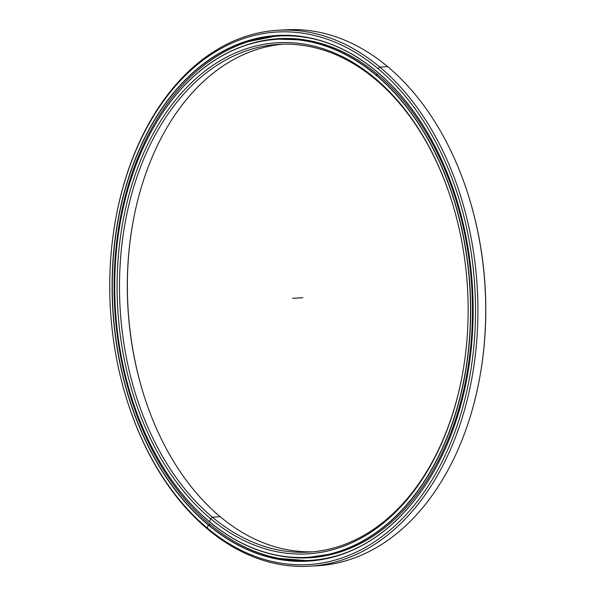 <?xml version="1.0" encoding="UTF-8"?>
<svg xmlns="http://www.w3.org/2000/svg" width="596" height="596" viewBox="0 0 596 596"><rect width="100%" height="100%" fill="white"/><g stroke="black" fill="none" stroke-linecap="round" stroke-linejoin="round"><path stroke-width="0.89" d="M335.749 553.341A259.61 177.653 86.6 0 1 311.499 557.253A259.61 177.653 86.6 0 1 309.816 557.342A259.61 177.653 -93.4 0 0 311.499 557.253A259.61 177.653 -93.4 0 0 335.749 553.341L308.132 557.454A259.61 177.653 86.6 0 1 209.591 521.835A259.61 177.653 86.6 0 1 131.627 397.711A259.61 177.653 -93.4 0 0 131.634 397.733A259.61 177.653 -93.4 0 0 209.591 521.835L209.531 521.716A259.469 177.556 86.6 0 1 131.619 397.688A259.469 177.556 86.6 0 1 120.973 218.695A259.469 177.556 86.6 0 1 375.704 74.895L377.834 74.649L375.853 74.768A259.61 177.653 -93.4 0 0 120.988 218.65A259.61 177.653 86.6 0 1 277.319 39.15A259.61 177.653 86.6 0 1 375.853 74.768L375.704 74.895A259.469 177.556 -93.4 0 0 135.307 166.828A259.469 177.556 -93.4 0 0 209.531 521.716A259.469 177.556 -93.4 0 0 449.935 429.783A259.469 177.556 -93.4 0 0 375.704 74.895A259.469 177.556 86.6 0 1 449.935 429.783A259.469 177.556 86.6 0 1 209.531 521.716L209.591 521.835A259.61 177.653 -93.4 0 0 450.122 429.843A259.61 177.653 -93.4 0 0 375.853 74.768A259.61 177.653 86.6 0 1 467.19 361.37A259.61 177.653 86.6 0 1 308.132 557.454M305.234 39.962A259.61 177.653 -93.4 0 0 280.694 38.949A259.61 177.653 86.6 0 1 305.234 39.962L277.319 39.15M220.237 516.739A254.313 174.025 86.6 0 1 130.382 238.765A254.313 174.025 86.6 0 1 282.675 44.201A254.313 174.025 -93.4 0 0 133.437 219.745A254.313 174.025 -93.4 0 0 143.867 395.178A254.313 174.025 -93.4 0 0 220.237 516.739A254.313 174.025 -93.4 0 0 312.848 551.799A254.313 174.025 86.6 0 1 220.237 516.739L212.422 517.201L210.641 518.736A256.004 175.187 -93.4 0 0 461.975 376.851A256.004 175.187 -93.4 0 0 451.477 200.249A256.004 175.187 -93.4 0 0 374.601 77.875L375.286 79.261A254.313 174.025 86.6 0 1 451.567 200.539A254.313 174.025 -93.4 0 0 375.286 79.261A254.313 174.025 -93.4 0 0 278.764 44.365A254.313 174.025 -93.4 0 0 122.947 236.448A254.313 174.025 -93.4 0 0 212.422 517.201A254.313 174.025 -93.4 0 0 308.944 552.097A254.313 174.025 -93.4 0 0 462.034 376.553A254.313 174.025 86.6 0 1 212.422 517.201L220.237 516.739L212.422 517.201A254.313 174.025 86.6 0 1 139.665 169.368A254.313 174.025 86.6 0 1 375.286 79.261L374.601 77.875A256.004 175.187 -93.4 0 0 137.408 168.586A256.004 175.187 -93.4 0 0 210.641 518.736L212.422 517.201L210.641 518.736A256.004 175.187 86.6 0 1 137.408 168.586A256.004 175.187 86.6 0 1 374.601 77.875A256.004 175.187 86.6 0 1 447.834 428.025A256.004 175.187 86.6 0 1 210.641 518.736L209.591 521.835M133.497 219.447A256.004 175.187 -93.4 0 0 143.956 395.461A256.004 175.187 86.6 0 1 133.497 219.447M281.834 30.091A268.438 183.695 86.6 0 1 387.631 66.633A268.438 183.695 -93.4 0 0 285.745 29.8L277.922 30.262A268.438 183.695 86.6 0 1 379.816 67.095L387.631 66.633L379.816 67.095A268.438 183.695 -93.4 0 0 116.272 215.871L116.16 216.467A266.747 182.532 86.6 0 1 378.035 68.629L379.816 67.095L378.035 68.629A266.747 182.532 -93.4 0 0 130.897 163.148A266.747 182.532 -93.4 0 0 207.207 527.981A266.747 182.532 86.6 0 1 127.104 400.475A266.747 182.532 86.6 0 1 116.16 216.467M240.844 43.121A266.747 182.532 -93.4 0 0 240.195 43.419A266.747 182.532 86.6 0 1 240.844 43.121M127.104 400.475L127.283 401.048A268.438 183.695 -93.4 0 0 207.9 529.367A268.438 183.695 86.6 0 1 127.194 400.765M116.22 216.169A268.438 183.695 86.6 0 1 277.922 30.262M207.9 529.367L207.207 527.981A266.747 182.532 -93.4 0 0 454.346 433.471A266.747 182.532 -93.4 0 0 378.035 68.629A266.747 182.532 86.6 0 1 454.346 433.471A266.747 182.532 86.6 0 1 207.207 527.981L207.9 529.367A268.438 183.695 -93.4 0 0 456.611 434.253A268.438 183.695 -93.4 0 0 379.816 67.095A268.438 183.695 86.6 0 1 474.26 363.448A268.438 183.695 86.6 0 1 309.786 566.2A268.438 183.695 86.6 0 1 207.9 529.367L207.207 527.981L208.317 525.002A263.283 180.163 -93.4 0 0 466.787 379.086A263.283 180.163 -93.4 0 0 455.992 197.462A263.283 180.163 -93.4 0 0 376.925 71.609L376.985 71.729A263.141 180.066 86.6 0 1 456 197.485A263.141 180.066 -93.4 0 0 376.985 71.729A263.141 180.066 -93.4 0 0 277.11 35.618A263.141 180.066 -93.4 0 0 115.877 234.37A263.141 180.066 -93.4 0 0 208.458 524.875L208.458 524.875A263.141 180.066 -93.4 0 0 308.341 560.978A263.141 180.066 -93.4 0 0 466.795 379.056A263.141 180.066 86.6 0 1 208.458 524.875L210.552 524.748L208.458 524.875A263.141 180.066 86.6 0 1 133.184 164.965A263.141 180.066 86.6 0 1 376.985 71.729L376.925 71.609A263.283 180.163 -93.4 0 0 132.99 164.898A263.283 180.163 -93.4 0 0 208.317 525.002A263.283 180.163 86.6 0 1 132.99 164.898A263.283 180.163 86.6 0 1 376.925 71.609A263.283 180.163 86.6 0 1 452.245 431.713A263.283 180.163 86.6 0 1 208.317 525.002L210.552 524.748M310.024 560.866A263.141 180.066 86.6 0 1 279.375 558.467A263.141 180.066 -93.4 0 0 310.024 560.866L279.39 558.467M278.794 35.529A263.141 180.066 -93.4 0 0 248.644 41.549A263.141 180.066 86.6 0 1 278.794 35.529L248.666 41.541M313.69 565.909A268.438 183.695 -93.4 0 0 317.601 565.738A268.438 183.695 -93.4 0 0 482.075 362.979A268.438 183.695 -93.4 0 0 387.631 66.633A268.438 183.695 86.6 0 1 468.24 194.952A268.438 183.695 86.6 0 1 479.251 380.129A268.438 183.695 86.6 0 1 313.69 565.909M479.251 380.129L479.363 379.533A266.747 182.532 -93.4 0 0 468.426 195.525L468.24 194.952M468.337 195.235A266.747 182.532 86.6 0 1 479.303 379.831M210.097 524.376A262.665 179.739 86.6 0 1 117.688 234.399A262.665 179.739 86.6 0 1 278.615 36.013A262.665 179.739 86.6 0 1 318.041 39.977A262.665 179.739 -93.4 0 0 122.657 206.916A262.665 179.739 -93.4 0 0 210.097 524.376A262.665 179.739 -93.4 0 0 348.466 551.807A262.665 179.739 86.6 0 1 309.793 560.411A262.665 179.739 86.6 0 1 210.097 524.376M276.239 555.174A260.005 177.921 -93.4 0 0 309.637 557.759A260.005 177.921 -93.4 0 0 468.94 361.377A260.005 177.921 -93.4 0 0 377.462 74.336A260.005 177.921 -93.4 0 0 278.779 38.666A260.005 177.921 -93.4 0 0 245.925 45.184A260.005 177.921 86.6 0 1 377.462 74.336A260.005 177.921 86.6 0 1 464.858 384.696A260.005 177.921 86.6 0 1 276.239 555.174M290.438 35.685L291.459 35.775M307.611 557.722C306.113 557.819 306.061 557.863 307.454 557.834M300.049 557.551C298.544 557.662 298.492 557.752 299.892 557.819M292.621 298.305L302.902 297.695M317.601 565.738L309.786 566.2"/></g></svg>
